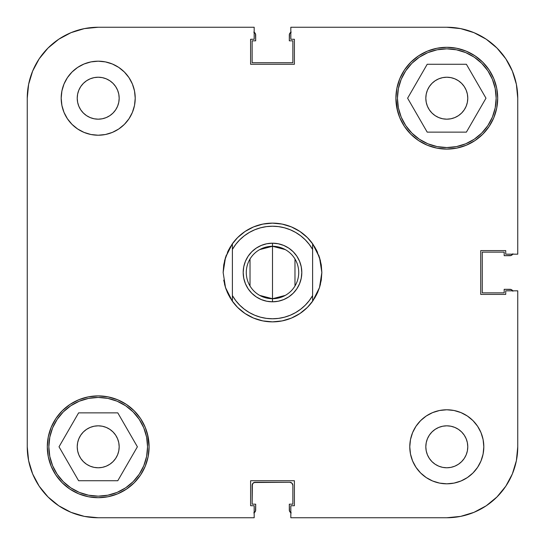 <?xml version="1.0" encoding="UTF-8"?>
<svg xmlns="http://www.w3.org/2000/svg" width="545" height="545" viewBox="0 0 545 545"><rect width="100%" height="100%" fill="white"/><g stroke="black" fill="none" stroke-linecap="round" stroke-linejoin="round"><path stroke-width="0.82" d="M48.846 446.798A49.357 49.357 0 0 1 98.202 397.441A49.357 49.357 0 0 1 147.559 446.798A49.357 49.357 0 0 1 98.202 496.154A49.357 49.357 0 0 1 48.846 446.798L49.793 437.165L52.599 427.907L57.164 419.378L63.302 411.897L70.782 405.759L79.311 401.195L88.576 398.388L98.202 397.441L107.835 398.388L117.093 401.195L125.623 405.759L133.103 411.897L139.241 419.378L143.805 427.907L146.612 437.165L147.559 446.798L146.612 456.424L143.805 465.689L139.241 474.218L133.103 481.698L125.623 487.836L117.093 492.401L107.835 495.207L98.202 496.154L88.576 495.207L79.311 492.401L70.782 487.836L63.302 481.698L57.164 474.218L52.599 465.689L49.793 456.424L48.846 446.798M397.441 98.202A49.357 49.357 0 0 1 446.798 48.846A49.357 49.357 0 0 1 496.154 98.202A49.357 49.357 0 0 1 446.798 147.559A49.357 49.357 0 0 1 397.441 98.202L398.388 88.576L401.195 79.311L405.759 70.782L411.897 63.302L419.378 57.164L427.907 52.599L437.165 49.793L446.798 48.846L456.424 49.793L465.689 52.599L474.218 57.164L481.698 63.302L487.836 70.782L492.401 79.311L495.207 88.576L496.154 98.202L495.207 107.835L492.401 117.093L487.836 125.623L481.698 133.103L474.218 139.241L465.689 143.805L456.424 146.612L446.798 147.559L437.165 146.612L427.907 143.805L419.378 139.241L411.897 133.103L405.759 125.623L401.195 117.093L398.388 107.835L397.441 98.202M119.178 98.202A20.976 20.976 0 0 1 98.202 119.178A20.976 20.976 0 0 1 77.227 98.202L77.628 94.108L78.821 90.177L80.762 86.546L83.371 83.371L86.546 80.762L90.177 78.821L94.108 77.628L98.202 77.227L102.296 77.628L106.227 78.821L109.858 80.762L113.033 83.371L115.642 86.546L117.584 90.177L118.776 94.108L119.178 98.202L118.776 102.296L117.584 106.227L115.642 109.858L113.033 113.033L109.858 115.642L106.227 117.584L102.296 118.776L98.202 119.178L94.108 118.776L90.177 117.584L86.546 115.642L83.371 113.033L80.762 109.858L78.821 106.227L77.628 102.296L77.227 98.202A20.976 20.976 0 0 1 98.202 77.227A20.976 20.976 0 0 1 119.178 98.202L118.776 94.108L117.584 90.177M467.774 446.798A20.976 20.976 0 0 1 446.798 467.774A20.976 20.976 0 0 1 425.822 446.798L426.224 442.704L427.416 438.773L429.358 435.142L431.967 431.967L435.142 429.358L438.773 427.416L442.704 426.224L446.798 425.822L450.892 426.224L454.823 427.416L458.454 429.358L461.629 431.967L464.238 435.142L466.179 438.773L467.372 442.704L467.774 446.798L467.372 450.892L466.179 454.823L464.238 458.454L461.629 461.629L458.454 464.238L454.823 466.179L450.892 467.372L446.798 467.774L442.704 467.372L438.773 466.179L435.142 464.238L431.967 461.629L429.358 458.454L427.416 454.823L426.224 450.892L425.822 446.798A20.976 20.976 0 0 1 446.798 425.822A20.976 20.976 0 0 1 467.774 446.798M483.817 446.798A37.019 37.019 0 0 1 446.798 483.817A37.019 37.019 0 0 1 409.779 446.798L410.487 454.019L412.599 460.961L416.019 467.365L420.624 472.971L426.231 477.577L432.628 480.997L439.577 483.102L446.798 483.817L454.019 483.102L460.961 480.997L467.365 477.577L472.971 472.971L477.577 467.365L480.997 460.961L483.102 454.019L483.817 446.798L483.102 439.577L480.997 432.628L477.577 426.231L472.971 420.624L467.365 416.019L460.961 412.599L454.019 410.487L446.798 409.779L439.577 410.487L432.628 412.599L426.231 416.019L420.624 420.624L416.019 426.231L412.599 432.628L410.487 439.577L409.779 446.798A37.019 37.019 0 0 1 446.798 409.779A37.019 37.019 0 0 1 483.817 446.798M135.221 98.202A37.019 37.019 0 0 1 98.202 135.221A37.019 37.019 0 0 1 61.183 98.202L61.898 105.423L64.003 112.372L67.423 118.769L72.029 124.376L77.635 128.981L84.039 132.401L90.981 134.513L98.202 135.221L105.423 134.513L112.372 132.401L118.769 128.981L124.376 124.376L128.981 118.769L132.401 112.372L134.513 105.423L135.221 98.202L134.513 90.981L132.401 84.039L128.981 77.635L124.376 72.029L118.769 67.423L112.372 64.003L105.423 61.898L98.202 61.183L90.981 61.898L84.039 64.003L77.635 67.423L72.029 72.029L67.423 77.635L64.003 84.039L61.898 90.981L61.183 98.202A37.019 37.019 0 0 1 98.202 61.183A37.019 37.019 0 0 1 135.221 98.202M148.124 436.865L145.229 427.321L140.528 418.519L134.193 410.807L126.481 404.472L117.679 399.771L108.135 396.876L98.202 395.895L88.27 396.876L78.725 399.771L69.924 404.472L62.212 410.807L55.883 418.519L51.176 427.321L48.28 436.865L47.299 446.798A50.903 50.903 0 0 1 98.202 395.895A50.903 50.903 0 0 1 149.105 446.798A50.903 50.903 0 0 1 98.202 497.701A50.903 50.903 0 0 1 47.299 446.798L48.28 456.73L51.176 466.275L55.883 475.077L62.212 482.788L69.924 489.117L78.725 493.825L88.27 496.72L98.202 497.701L108.135 496.72L117.679 493.825L126.481 489.117L134.193 482.788L140.528 475.077L145.229 466.275L148.124 456.73L149.105 446.798L147.436 433.881M396.876 108.135L399.771 117.679L404.472 126.481L410.807 134.193L418.519 140.528L427.321 145.229L436.865 148.124L446.798 149.105L456.73 148.124L466.275 145.229L475.077 140.528L482.788 134.193L489.117 126.481L493.825 117.679L496.72 108.135L497.701 98.202A50.903 50.903 0 0 1 446.798 149.105A50.903 50.903 0 0 1 395.895 98.202L397.564 111.119M321.257 280.185L321.857 272.5A49.357 49.357 0 0 1 321.857 272.507L321.264 264.843A49.357 49.357 0 0 1 321.264 264.863L319.486 257.39A49.357 49.357 0 0 1 319.493 257.39M230.446 298.347L227.476 292.733L225.514 287.61L223.143 272.5L223.736 264.884A49.357 49.357 0 0 1 223.736 264.843L223.143 272.5A49.357 49.357 0 0 1 223.143 272.493L225.514 257.39L232.395 243.724A49.357 49.357 0 0 1 312.605 243.724L319.486 257.39L321.857 272.5L319.486 287.61L320.508 283.979L319.486 287.61L312.605 301.276A49.357 49.357 0 0 1 232.395 301.276L225.514 287.61L226.318 289.92L224.492 283.979L225.514 287.61A49.357 49.357 0 0 1 225.507 287.61M225.514 287.61L223.736 280.15A49.357 49.357 0 0 1 223.736 280.137L223.743 280.185M467.774 98.202A20.976 20.976 0 0 1 446.798 119.178A20.976 20.976 0 0 1 425.822 98.202A20.976 20.976 0 0 1 446.798 77.227A20.976 20.976 0 0 1 467.774 98.202L467.372 102.296L466.179 106.227L464.238 109.858L461.629 113.033L458.454 115.642L454.823 117.584L450.892 118.776L446.798 119.178L442.704 118.776L438.773 117.584L435.142 115.642L431.967 113.033L429.358 109.858L427.416 106.227L426.224 102.296L425.822 98.202L426.224 94.108L427.416 90.177L429.358 86.546L431.967 83.371L435.142 80.762L438.773 78.821L442.704 77.628L446.798 77.227L450.892 77.628L454.823 78.821L458.454 80.762L461.629 83.371L464.238 86.546L466.179 90.177L467.372 94.108L467.774 98.202L467.372 94.108L466.179 90.177M119.178 446.798A20.976 20.976 0 0 1 98.202 467.774A20.976 20.976 0 0 1 77.227 446.798A20.976 20.976 0 0 1 98.202 425.822A20.976 20.976 0 0 1 119.178 446.798L118.776 450.892L117.584 454.823L115.642 458.454L113.033 461.629L109.858 464.238L106.227 466.179L102.296 467.372L98.202 467.774L94.108 467.372L90.177 466.179L86.546 464.238L83.371 461.629L80.762 458.454L78.821 454.823L77.628 450.892L77.227 446.798L77.628 442.704L78.821 438.773L80.762 435.142L83.371 431.967L86.546 429.358L90.177 427.416L94.108 426.224L98.202 425.822L102.296 426.224L106.227 427.416L109.858 429.358L113.033 431.967L115.642 435.142L117.584 438.773L118.776 442.704L119.178 446.798M28.613 460.641L27.25 446.798L27.25 98.202L27.25 446.798A70.952 70.952 0 0 0 98.202 517.75L254.174 517.75L98.202 517.75L84.359 516.388L71.048 512.348L84.359 516.388L71.048 512.348L58.785 505.794L71.048 512.348L58.785 505.794L48.035 496.965L39.206 486.215L32.652 473.952L39.206 486.215L32.652 473.952L28.613 460.641L32.652 473.952L28.613 460.641L27.25 446.798L28.613 460.641L32.652 473.952L39.206 486.215M517.75 446.798L517.75 290.826L517.75 446.798L516.388 460.641L512.348 473.952L516.388 460.641L512.348 473.952L505.794 486.215L512.348 473.952L505.794 486.215L496.965 496.965L486.215 505.794L473.952 512.348L486.215 505.794L473.952 512.348L460.641 516.388L446.798 517.75L460.641 516.388L473.952 512.348L460.641 516.388L446.798 517.75L290.826 517.75L290.826 505.719L294.402 505.719L294.402 480.731L250.598 480.731L250.598 505.719L254.174 505.719L254.174 517.75L254.174 505.719L250.598 505.719L250.598 480.731L294.402 480.731L294.402 505.719L290.826 505.719L290.826 517.75L446.798 517.75A70.952 70.952 0 0 0 517.75 446.798L516.388 460.641L512.348 473.952L505.794 486.215M27.25 98.202L28.613 84.359L32.652 71.048L39.206 58.785L32.652 71.048L28.613 84.359L27.25 98.202A70.952 70.952 0 0 1 98.202 27.25L84.359 28.613L98.202 27.25L254.174 27.25L254.174 39.281L250.598 39.281L250.598 64.269L294.402 64.269L294.402 39.281L290.826 39.281L290.826 27.25L446.798 27.25L460.641 28.613L473.952 32.652L460.641 28.613L473.952 32.652L486.215 39.206L473.952 32.652L486.215 39.206L496.965 48.035L505.794 58.785L512.348 71.048L505.794 58.785L512.348 71.048L516.388 84.359L512.348 71.048L516.388 84.359L517.75 98.202L516.388 84.359L512.348 71.048L505.794 58.785M84.359 28.613L71.048 32.652L58.785 39.206L71.048 32.652L84.359 28.613L71.048 32.652L58.785 39.206L71.048 32.652M39.206 58.785L32.652 71.048L28.613 84.359L32.652 71.048L39.206 58.785L48.035 48.035L58.785 39.206M98.202 27.25L254.174 27.25L254.174 39.281L250.598 39.281L250.598 64.269L294.402 64.269L294.402 39.281L290.826 39.281L290.826 27.25L446.798 27.25A70.952 70.952 0 0 1 517.75 98.202L517.75 254.174L505.719 254.174L505.719 250.598L480.731 250.598L480.731 294.402L505.719 294.402L505.719 290.826L517.75 290.826L505.719 290.826L505.719 294.402L480.731 294.402L480.731 250.598L505.719 250.598L505.719 254.174L517.75 254.174L517.75 98.202L516.388 84.359M497.701 98.202L496.72 88.27L493.825 78.725L489.117 69.924L482.788 62.212L475.077 55.883L466.275 51.176L456.73 48.28L446.798 47.299L436.865 48.28L427.321 51.176L418.519 55.883L410.807 62.212L404.472 69.924L399.771 78.725L396.876 88.27L395.895 98.202A50.903 50.903 0 0 1 446.798 47.299A50.903 50.903 0 0 1 497.701 98.202M231.857 300.506L237.566 307.366M237.6 307.4L245.08 313.538L253.609 318.103L262.874 320.91L272.5 321.857L282.126 320.91L291.391 318.103L299.92 313.538L307.4 307.4M307.435 307.366L313.143 300.506M314.554 298.347L317.524 292.733L319.486 287.61L321.264 280.157L321.857 272.5L321.264 264.85M235.767 244.358L239.746 239.814L244.303 235.815L249.338 232.442L254.774 229.758L260.51 227.81L266.451 226.625L272.5 226.23L278.55 226.625L284.49 227.81L290.226 229.758L295.663 232.442L300.697 235.815L305.255 239.814L309.24 244.371L312.605 249.412L312.605 243.724L316.577 250.291L320.508 261.021L318.682 255.08M317.524 252.267L314.554 246.653M313.143 244.494L307.435 237.634M307.4 237.6L299.92 231.462L291.391 226.897L282.126 224.09L272.5 223.143L262.874 224.09L253.609 226.897L245.08 231.462L237.6 237.6M237.566 237.634L231.857 244.494M230.446 246.653L227.476 252.267M226.318 255.08L224.492 261.021L228.423 250.291L232.395 243.724L232.395 249.412L235.76 244.371M450.892 118.776L454.823 117.584L450.892 118.776L446.798 119.178M442.704 118.776L438.773 117.584L442.704 118.776M427.416 106.227L426.224 102.296L427.416 106.227M426.224 94.108L427.416 90.177M438.773 78.821L442.704 77.628L438.773 78.821M450.892 77.628L454.823 78.821M118.776 450.892L117.584 454.823M106.227 466.179L102.296 467.372L106.227 466.179M94.108 467.372L90.177 466.179M78.821 454.823L77.628 450.892L77.227 446.798M90.177 427.416L94.108 426.224L98.202 425.822M102.296 426.224L106.227 427.416L102.296 426.224M117.584 438.773L118.776 442.704L117.584 438.773M77.628 94.108L78.821 90.177M90.177 78.821L94.108 77.628M115.642 109.858L113.033 113.033M109.858 115.642L106.227 117.584M94.108 118.776L90.177 117.584M86.546 115.642L83.371 113.033M429.358 435.142L431.967 431.967M435.142 429.358L438.773 427.416M450.892 426.224L454.823 427.416M458.454 429.358L461.629 431.967M467.372 450.892L466.179 454.823M454.823 466.179L450.892 467.372M427.416 454.823L426.224 450.892L425.822 446.798M427.205 132.135L466.391 132.135L485.983 98.202L466.391 64.269L427.205 64.269L407.612 98.202L427.205 132.135L466.391 132.135L485.983 98.202L466.391 64.269L427.205 64.269L407.612 98.202L427.205 132.135M117.795 480.731L137.388 446.798L117.795 412.865L78.609 412.865L59.017 446.798L78.609 480.731L117.795 480.731L137.388 446.798L117.795 412.865L78.609 412.865L59.017 446.798L78.609 480.731L117.795 480.731M98.202 517.75L84.359 516.388L71.048 512.348L58.785 505.794M473.952 512.348L486.215 505.794M486.215 39.206L473.952 32.652L460.641 28.613M259.706 249.61L272.5 246.279A26.221 26.221 0 0 0 246.279 272.5A26.221 26.221 0 0 0 272.5 298.721L272.5 301.807A29.307 29.307 0 0 1 243.193 272.5A29.307 29.307 0 0 1 272.5 243.193L272.5 298.721L259.706 295.39M250.019 286.002L250.019 258.998M285.294 295.39L272.5 298.721A26.221 26.221 0 0 1 246.279 272.5A26.221 26.221 0 0 1 272.5 246.279A26.221 26.221 0 0 1 298.721 272.5A26.221 26.221 0 0 1 272.5 298.721L272.5 246.279L285.294 249.61M305.241 305.2L300.697 309.185L295.663 312.558L290.226 315.242L284.49 317.19L278.55 318.375L272.5 318.771L266.451 318.375L260.51 317.19L254.774 315.242L249.338 312.558L244.303 309.185L239.746 305.186L235.76 300.629L232.395 295.588L232.395 249.412A46.271 46.271 0 0 1 312.605 249.412L312.605 295.588L309.24 300.629L305.261 305.18M266.784 301.242L261.287 299.573L266.784 301.242L272.5 301.807L278.216 301.242L283.713 299.573L278.216 301.242M245.427 261.287L248.132 256.218L245.427 261.287L243.758 266.784L243.193 272.5L243.758 278.216L245.427 283.713L248.132 288.782L251.776 293.224L256.218 296.868L261.287 299.573M261.287 245.427L266.784 243.758L261.287 245.427L256.218 248.132L251.776 251.776L248.132 256.218M278.216 243.758L283.713 245.427L278.216 243.758L272.5 243.193L266.784 243.758M299.573 283.713L296.868 288.782L299.573 283.713L301.242 278.216L301.807 272.5L301.242 266.784L299.573 261.287L296.868 256.218L293.224 251.776L288.782 248.132L283.713 245.427M283.713 299.573L288.782 296.868L293.224 293.224L296.868 288.782M316.577 294.709L312.605 301.276L312.605 243.724A49.357 49.357 0 0 0 232.395 243.724L232.395 301.276A49.357 49.357 0 0 0 312.605 301.276L312.605 295.588A46.271 46.271 0 0 1 232.395 295.588L232.395 301.276L228.423 294.709M294.981 258.998L294.981 286.002M223.736 264.85L225.514 257.39M272.5 246.279L272.5 243.193A29.307 29.307 0 0 1 301.807 272.5A29.307 29.307 0 0 1 272.5 301.807L272.5 298.721A26.221 26.221 0 0 0 298.721 272.5A26.221 26.221 0 0 0 272.5 246.279M254.781 512.218L253.786 512.886L255.455 511.217L255.687 504.18L252.137 504.18L252.137 485.357L253.043 483.177L255.224 482.27L289.776 482.27L291.957 483.177L292.863 485.357L292.863 504.18L289.313 504.18L289.545 511.217L291.214 512.886L290.219 512.218M512.218 290.219L512.886 291.214L511.217 289.545L504.18 289.313L504.18 292.863L482.27 292.863L482.27 252.137L504.18 252.137L504.18 255.687L511.217 255.455L512.886 253.786L512.218 254.781M290.219 32.782L291.214 32.114L289.545 33.783L289.313 40.821L292.863 40.821L292.863 62.73L252.137 62.73L252.137 40.821L255.687 40.821L255.455 33.783L253.786 32.114L254.781 32.782M254.174 512.688A3.086 3.086 0 0 0 255.687 510.038L255.687 504.18L252.137 504.18L252.376 484.178M254.045 482.509L289.776 482.27A3.086 3.086 0 0 1 292.863 485.357L291.957 483.177L290.955 482.509M290.826 512.688A3.086 3.086 0 0 1 289.313 510.038L289.313 504.18L292.863 504.18L292.863 485.357M252.137 485.357A3.086 3.086 0 0 1 255.224 482.27M512.688 254.174A3.086 3.086 0 0 1 510.038 255.687L504.18 255.687L504.18 252.137L482.27 252.137L482.27 292.863L504.18 292.863L504.18 289.313L510.038 289.313A3.086 3.086 0 0 1 512.688 290.826M254.174 32.312A3.086 3.086 0 0 1 255.687 34.962L255.687 40.821L252.137 40.821L252.137 62.73L292.863 62.73L292.863 40.821L289.313 40.821L289.313 34.962A3.086 3.086 0 0 1 290.826 32.312"/></g></svg>

